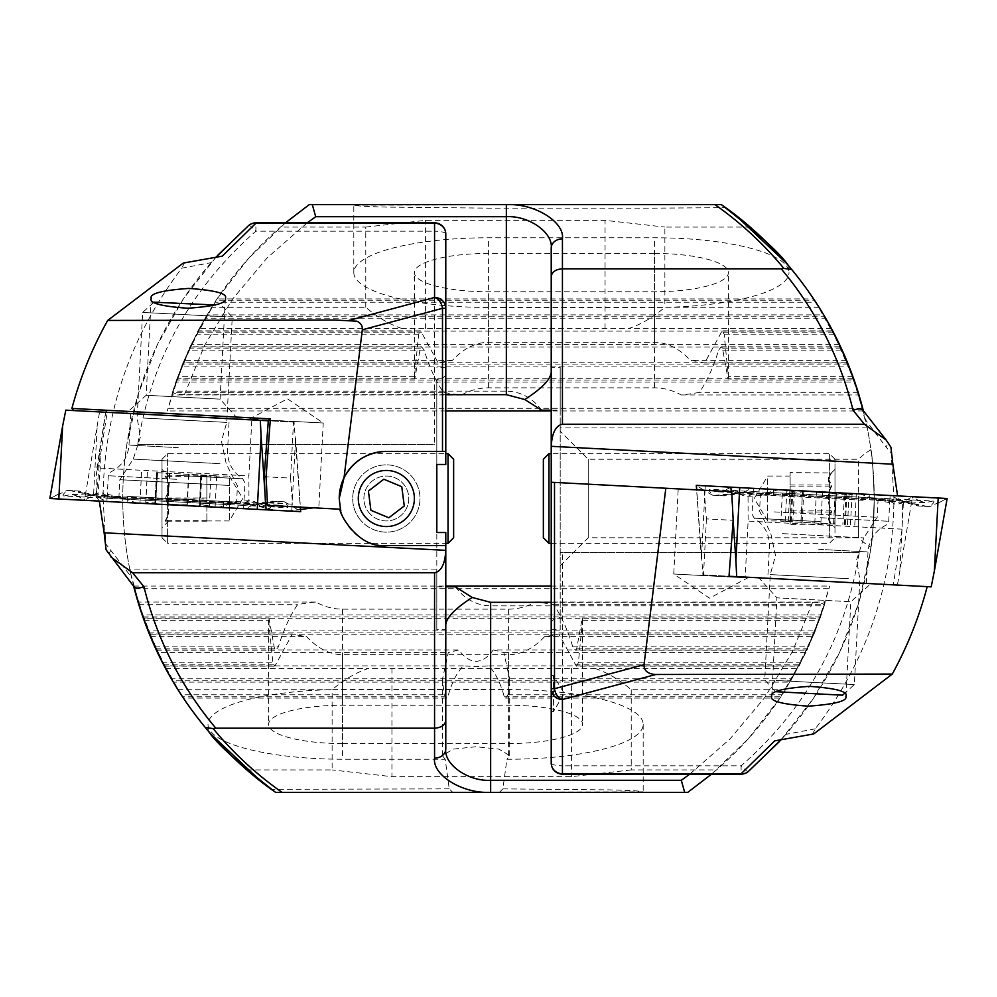 <?xml version="1.0" encoding="UTF-8"?>
<svg xmlns="http://www.w3.org/2000/svg" width="997" height="997" viewBox="0 0 997 997"><rect width="100%" height="100%" fill="white"/><g stroke="black" fill="none" stroke-linecap="round" stroke-linejoin="round"><path stroke-width="0.75" stroke-dasharray="4.99 3.74" d="M157.065 472.665L216.735 475.793L156.753 472.653L155.146 503.46L156.753 472.653M197.568 506.239L199.899 505.504C198.378 504.146 201.544 504.308 209.382 506.002L214.966 507.149L158.573 504.195L155.22 503.149C156.878 501.952 153.712 501.79 145.736 502.65L154.273 502.114L158.112 504.17L195.262 506.115L186.962 504.818L158.112 504.17M157.601 472.703L155.47 503.161M196.945 506.214L214.966 507.149L200.945 504.569L198.901 506.177L196.945 506.214L168.157 503.834L159.769 504.258M143.219 418.03L226.73 422.404L143.219 418.03M226.157 316.797L142.646 312.422L226.157 316.797M154.435 301.817L215.377 305.007M126.993 496.356L236.601 502.102L126.993 496.356M157.152 504.121L217.795 507.299L157.152 504.121M229.447 485.452L119.839 479.707L229.447 485.452M200.721 474.958L199.662 505.491L198.901 506.177M201.83 475.021L200.223 505.853L199.35 504.931L200.92 474.971M156.492 472.64L154.871 503.46L155.831 502.625L157.389 472.69M139.941 503.223L141.586 471.855M179.934 416.135L229.223 418.715L179.934 416.135M175.273 505.068L243.604 508.657L175.273 505.068M105.046 501.391L266.087 509.828L84.458 500.32L105.046 501.391L99.7 497.864L106.367 495.472L127.28 499.31L96.46 493.814L84.446 500.32L300.708 511.648L292.021 506.002L300.571 511.635M106.367 495.472L102.305 492.979L97.968 493.091L84.259 497.067L64.02 495.995C61.939 495.733 63.11 493.876 67.534 490.437L78.003 490.985L67.098 490.424L49.85 498.5L84.446 500.32L78.763 496.618L84.807 500.332M65.802 410.153L99.575 411.923L84.446 500.32M99.575 411.923L294.065 422.117L300.259 507.137M294.065 422.117L73.815 410.577L107.315 412.334L106.106 410.216L71.896 408.434M69.628 490.549L107.04 498.251L79.847 492.319L79.461 496.805L99.7 497.864A15.703 15.466 93 0 0 92.098 495.359A15.703 15.466 93 0 1 92.098 495.359L71.846 494.3L79.461 496.805M244.813 502.725L249.113 500.656L253.425 501.242L266.635 506.613L286.874 507.685C288.968 507.635 287.996 505.666 283.958 501.778L273.49 501.229L281.877 501.678L243.854 505.429L271.52 502.363L271.433 506.875L251.194 505.815L244.813 502.725L223.615 504.37L254.846 502.114L257.55 504.195L257.276 509.367M281.877 501.678L283.958 501.778M284.394 501.803L292.021 506.002L291.747 511.174L295.573 438.194L300.396 507.137M271.52 502.363L273.49 501.229L272.243 501.167L261.102 502.874L246.969 503.435L127.392 497.216L127.105 502.55M79.847 492.319L78.003 490.985L79.249 491.06C84.932 493.266 94.229 494.973 107.14 496.157L107.04 498.251L223.615 504.37L223.44 507.598M266.087 509.828L272.144 506.75L265.75 509.816M817.066 580.865L767.777 578.285L817.066 580.865M821.727 491.932L753.396 488.343L821.727 491.932M891.954 495.609L730.913 487.172L912.542 496.68L891.954 495.609L897.3 499.136L890.633 501.528L869.72 497.69L900.54 503.186L912.554 496.68L696.292 485.352L704.979 490.998L696.429 485.365M890.633 501.528L894.695 504.021L899.032 503.909L912.741 499.933L932.98 501.005C935.061 501.267 933.89 503.124 929.466 506.563L918.997 506.015L929.902 506.576L947.15 498.5L912.554 496.68L918.237 500.382L912.193 496.668M931.198 586.847L897.425 585.077L912.554 496.68M897.425 585.077L702.935 574.883L696.741 489.863M702.935 574.883L747.713 577.226L745.183 577.089L748.124 521.095L748.037 492.555L696.591 489.664M927.372 506.451L889.96 498.749L917.153 504.681L917.539 500.195L897.3 499.136A15.703 15.466 -87 0 0 904.902 501.641A15.703 15.466 -87 0 1 904.902 501.641L925.154 502.7L917.539 500.195M752.187 494.275L747.887 496.344L743.575 495.758L730.365 490.387L710.126 489.315C708.032 489.365 709.004 491.334 713.042 495.222L723.51 495.771L715.123 495.322L753.146 491.571L725.48 494.637L725.567 490.125L745.806 491.185L752.187 494.275L773.385 492.63L742.154 494.886L739.45 492.805L739.724 487.633M715.123 495.322L713.042 495.222M712.606 495.197L704.979 490.998L705.253 485.826L701.427 558.806L696.604 489.863M725.48 494.637L723.51 495.771L724.757 495.833L735.898 494.126L750.031 493.565L869.608 499.784L869.895 494.45M917.153 504.681L918.997 506.015L917.751 505.94C912.068 503.734 902.771 502.027 889.86 500.843L889.96 498.749L773.385 492.63L773.56 489.402M730.913 487.172L724.856 490.25L731.25 487.184M845.88 696.267L850.84 601.727L776.912 597.851L758.867 577.811L870.88 583.681L758.867 577.811M771.753 696.267L776.912 597.851L850.84 601.727L870.88 583.681M747.713 577.226L747.675 577.899L673.748 574.023L709.552 598.175L747.675 577.899L673.748 574.023L678.209 488.904L731.736 491.708M551.216 629.73L560.189 629.73L560.189 617.554C554.27 618.726 551.279 620.433 551.216 622.676L551.216 482.236L678.209 488.904M812.081 734.814L815.272 728.819C866.991 660.45 893.212 583.669 893.948 498.5L891.193 453.049L885.959 446.93A11.216 4.761 144.2 0 0 887.392 441.783M898.708 498.5L900.752 500.556L902.734 500.668L902.098 529.158L893.3 584.853L745.183 577.089M736.696 576.652L893.3 584.853M551.216 675.567L553.46 675.567L553.46 711.459L564.24 693.513L553.46 675.567L553.46 711.459L551.216 711.459L551.216 622.676M870.917 449.772A56.081 56.081 0 0 0 858.641 459.243L858.641 498.5L858.641 459.243L588.23 459.243L560.189 431.203L560.189 565.798L560.189 431.203M781.05 739.774L813.502 698.286L839.673 652.188L858.691 602.998L870.182 552.338A358.92 358.92 0 0 0 874.244 498.5C873.11 468.49 872.001 452.239 870.917 449.772C872.001 452.302 873.11 468.54 874.244 498.5C873.11 468.49 872.001 452.239 870.917 449.772C872.001 452.302 873.11 468.54 874.244 498.5C873.11 528.522 872.001 544.761 870.917 547.228C872.001 544.711 873.11 528.472 874.244 498.5C873.11 528.522 872.001 544.761 870.917 547.228C872.001 544.711 873.11 528.472 874.244 498.5A358.92 358.92 0 0 0 865.508 419.812L885.959 446.93M560.189 565.798L588.23 537.757L588.23 459.243L588.23 537.757L858.641 537.757L858.641 498.5L858.641 537.757A56.081 56.081 0 0 0 870.917 547.228M551.216 367.27L551.216 372.467L551.216 367.27L560.189 367.27L560.189 629.73M551.216 762.929A11.216 2.904 180 0 0 562.433 765.833L562.433 552.338L859.277 552.338C845.556 637.706 806.162 708.879 741.107 765.833L562.433 765.833L562.433 774.146M815.272 728.819L785.873 734.353A358.92 358.92 0 0 0 867.24 427.912L854.828 382.05L175.821 382.05L172.842 391.136L506.351 391.136L506.351 394.675M785.873 734.353L780.452 740.422L782.309 738.378L777.76 740.883M518.689 204.634L309.244 204.634L280.493 227.067A358.92 358.92 0 0 0 211.576 307.288L197.83 331.104L217.01 298.913L813.627 298.913L814.499 300.222L216.15 300.222L189.916 347.068L206.927 314.878L823.721 314.878L824.494 316.186L206.155 316.186L182.95 363.045L197.967 330.842L420.659 330.842L418.665 334.157L414.44 376.343A74.027 19.155 0 0 0 414.378 377.115A74.027 19.155 0 0 0 414.74 379.01L420.348 348.115L421.581 346.819L424.211 350.121C429.146 366.609 435.515 380.68 443.316 392.32A74.027 19.155 0 0 0 461.549 394.974C470.185 390.238 479.146 387.858 488.405 387.845L654.406 387.845C663.666 387.858 672.626 390.238 681.263 394.974A74.027 19.155 0 0 0 699.495 392.32C707.297 380.68 713.665 366.609 718.6 350.121L721.23 346.819L722.464 348.115L728.072 379.01A74.027 19.155 0 0 0 728.433 377.115A74.027 19.155 0 0 0 728.371 376.343L724.146 334.157L722.152 330.842L704.617 363.045A74.027 19.155 0 0 0 690.435 360.378C679.219 348.439 667.217 342.407 654.406 342.295L488.405 342.295C475.594 342.407 463.593 348.439 452.376 360.378A74.027 19.155 0 0 0 438.194 363.045L420.659 330.842M353.848 205.17L714.961 204.634M715.061 204.634L721.18 204.634M724.595 206.902L725.679 207.675L654.406 208.136L488.405 208.136L388.257 207.127C362.36 206.529 351.343 205.706 355.231 204.672L355.667 204.622M197.83 331.104L832.819 331.104L819.073 307.288A358.92 358.92 0 0 0 750.155 227.067L721.404 204.634L507.934 204.634M721.404 204.634L523.176 204.634M376.716 204.634L388.219 204.634M422.279 204.634L425.083 204.634M355.144 204.859L373.264 204.634M902.734 500.668L748.037 492.555M739.163 492.094L900.752 500.556M890.919 447.204L891.193 453.049M862.978 410.241L865.508 419.812M819.073 307.288L664.874 307.288C653.01 317.37 641.034 324.424 628.92 328.449L199.25 328.449M831.398 328.449L628.92 328.449M750.155 227.067L664.874 227.067L664.874 307.288M832.744 330.967L854.828 382.05M863.327 410.652L848.921 366.086L181.728 366.086L167.247 410.938L176.968 378.748L853.681 378.735M421.918 332.151L197.281 332.151L176.88 379.01L188.508 350.121L171.658 394.974L183.049 362.783L847.587 362.771L848.921 366.086M175.821 382.05L176.519 380.044L854.13 380.044L856.647 387.484M681.263 394.974L858.99 394.974L842.141 350.121L718.6 350.121M721.23 346.806L840.608 346.806L842.141 350.121M704.617 363.045L847.699 363.045L825.666 318.18L204.983 318.18M189.916 347.068L840.733 347.068L815.82 302.216L214.829 302.216M823.721 314.878L824.494 316.186M725.679 207.675L734.988 214.654M786.159 262.971L787.231 264.217M788.689 265.912L789.001 272.605A134.595 34.833 0 0 0 654.406 237.772L488.405 237.772A134.595 34.833 0 0 0 353.81 272.605A134.595 34.833 0 0 0 488.405 307.437L654.406 307.437A134.595 34.833 0 0 0 789.001 272.605M859.277 552.338L560.189 552.338L560.189 410.191L551.216 410.191M562.433 552.338L560.189 552.338L560.189 617.554M541.583 410.191C532.435 397.865 520.696 391.522 506.351 391.136M867.24 427.912L560.189 427.912M866.48 424.248L560.189 424.248M445.784 394.675L184.408 394.675C176.98 394.5 173.079 393.454 172.705 391.547L172.842 391.136M172.705 391.547L191.274 344.177L216.735 299.337L248.465 258.485L285.441 222.854M420.348 348.115L189.43 348.115L190.028 346.806L421.581 346.806M848.123 364.079L182.526 364.079L181.728 366.086M654.406 253.45L488.405 253.45A74.027 19.155 0 0 0 414.378 272.605A74.027 19.155 0 0 0 488.405 291.76L654.406 291.76A74.027 19.155 0 0 0 728.433 272.605A74.027 19.155 0 0 0 654.406 253.45L654.406 342.295M353.81 272.605L353.81 205.108L355.231 204.672M307.213 222.854L267.034 257.986L232.376 299.324L204.547 345.461L184.408 394.675M748.386 771.454A11.216 1.919 49.5 0 1 741.107 765.833L741.107 774.146M461.549 394.974L171.658 394.974M858.18 392.32L699.495 392.32M443.316 392.32L172.469 392.32M853.768 379.01L728.072 379.01M414.74 379.01L176.88 379.01M852.821 376.343L728.371 376.343M414.44 376.343L177.827 376.343M438.194 363.045L182.95 363.045M846.603 360.378L690.435 360.378M452.376 360.378L184.046 360.378M863.402 410.938L551.216 410.938M445.784 410.938L167.247 410.938M862.717 408.284L167.932 408.284M839.486 344.414L191.162 344.414M401.729 328.449C389.615 324.424 377.639 317.37 365.774 307.288L211.576 307.288M365.774 307.288L365.774 227.067L280.493 227.067M365.774 227.067L425.594 220.337L605.054 220.337L664.874 227.067M560.189 410.191L560.189 367.27M704.206 490.262L706.424 518.901L733.169 520.309M902.098 529.158L748.124 521.095M706.424 518.901L703.496 574.908M425.083 204.859L426.504 204.634M426.504 204.859L423.6 204.634M423.6 204.859L425.893 204.634M425.893 204.859L414.067 204.634M414.067 204.859L405.991 204.634M405.991 204.859L403.449 204.634M403.449 204.859L402.04 204.634M402.04 204.859L404.707 204.634M404.707 204.859L402.601 204.634M402.601 204.859L414.291 204.634M414.291 204.859L422.279 204.859M422.018 204.859L406.489 204.634L422.018 204.634M406.489 204.859L419.949 204.859L406.489 204.634M388.219 204.859L399.149 204.634M399.149 204.859L394.837 204.634M394.837 204.859L388.319 204.634M388.319 204.859L381.028 204.634M381.028 204.859L388.282 204.634M388.282 204.859L394.476 204.634M394.476 204.859L398.289 204.634M398.289 204.859L395.647 204.634M395.647 204.859L378.399 204.859L392.544 204.634M392.544 204.859L393.852 204.634M393.852 204.859L387.646 204.634M387.646 204.859L376.716 204.859M373.264 204.859L350.832 204.859M368.952 204.859L362.048 204.859L368.952 204.634M362.048 204.859L355.144 204.634L362.048 204.859M428.959 204.634L433.446 204.634M541.122 204.634L545.608 204.634M563.554 204.634L568.041 204.634M473.824 204.634L478.311 204.634M451.392 204.634L455.878 204.634M496.257 204.634L500.743 204.634M834.751 524.061L780.888 521.232L834.788 524.061L836.383 493.465L834.788 524.061M808.592 491.234L844.471 493.116L846.029 494.076C842.777 495.185 844.783 495.297 852.036 494.387L839.561 494.724L832.146 492.468L782.009 489.851L835.125 493.503L857.059 493.777L832.146 492.468M834.701 524.061L836.346 493.565M783.081 489.901L799.208 492.593L802.498 491.683L800.89 522.278L802.523 491.783L806.785 491.147M848.547 578.696L770.27 574.596L848.547 578.696M776.077 680.477L854.354 684.578L776.077 680.477M842.565 695.183L776.14 691.706M863.153 500.282L760.399 494.898L863.153 500.282M846.328 493.216L779.205 489.701L846.328 493.216M774.42 511.91L877.161 517.293L774.42 511.91M800.965 522.291L802.523 491.783M791.232 521.78L792.839 491.272L793.562 490.449L792.839 491.272L794.385 492.169L792.827 521.855M792.839 491.272C795.955 492.717 793.948 492.605 786.832 490.96L782.533 489.876L780.888 521.232M830.339 492.381L822.475 492.83L795.569 490.561M845.344 524.609L846.964 493.615L844.409 494.811L842.851 524.484M850.441 524.883L852.036 494.387L857.059 493.777M854.778 525.107L856.273 493.739M790.123 510.888L790.123 472.603L790.123 524.397L790.123 476.068L790.123 510.888L831.722 510.888C827.211 502.326 827.211 493.702 831.722 484.991L828.258 478.797L831.722 472.603C827.211 477.065 827.211 481.576 831.722 486.112C827.211 494.674 827.211 503.298 831.722 512.009L828.258 518.203L831.722 524.397C827.211 519.936 827.211 515.424 831.722 510.888M767.69 478.797L767.69 520.933L767.69 478.797M834.988 527.662L834.988 469.338L834.988 527.662L831.373 524.048L790.123 524.397M834.988 532.971L834.988 459.243L834.988 532.971M829.379 537.906L829.379 453.635L829.379 537.906M548.973 543.365L548.973 453.635M543.365 537.757L543.365 459.243M834.988 469.338L831.373 472.952L790.123 472.603M790.123 484.991L831.722 484.991M790.123 486.112L831.722 486.112M790.123 512.009L831.722 512.009M206.878 499.023L206.878 475.818L206.878 521.182L206.878 476.068L206.878 499.023L165.278 499.023C169.789 491.521 169.789 483.956 165.278 476.329L168.742 476.068L165.278 475.818C169.789 483.134 169.789 490.524 165.278 497.977C169.789 505.479 169.789 513.044 165.278 520.671L168.742 520.933L165.278 521.182C169.789 513.866 169.789 506.476 165.278 499.023M206.878 520.933L229.31 520.933L242.794 498.5L229.31 476.068L229.31 520.933L229.31 476.068L206.878 476.068M162.013 469.338L162.013 527.662L162.013 469.338L168.742 476.068M162.013 537.744L162.013 459.243L162.013 537.757L167.621 543.365L167.621 453.635L167.621 543.365L445.784 543.365M448.027 453.635L448.027 543.353M453.635 459.243L453.635 537.744M206.878 476.329L165.278 476.329M206.878 475.818L165.278 475.818M206.878 497.977L165.278 497.977M206.878 520.671L165.278 520.671M206.878 521.182L165.278 521.182M358.297 498.5A28.041 28.041 0 0 1 386.338 470.459A28.041 28.041 0 0 1 414.378 498.5A28.041 28.041 0 0 1 386.338 526.541A28.041 28.041 0 0 1 358.297 498.5M339.229 498.5A47.108 47.108 0 0 0 340.476 509.243L295.212 506.862L292.595 504.17L265.476 502.75M340.849 510.726A47.108 47.108 0 0 0 386.338 545.608L445.784 545.608M499.31 792.366L502.887 788.864L506.925 759.228L508.595 759.228A134.595 34.833 180 0 0 643.19 724.395A134.595 34.833 180 0 0 508.595 689.563L342.594 689.563A134.595 34.833 180 0 0 207.999 724.395A134.595 34.833 180 0 0 342.594 759.228L445.21 759.228L449.248 788.864L452.825 792.366L489.066 792.366M445.21 759.228L442.419 755.664L453.124 749.133L476.068 746.728L499.011 749.133L509.716 755.664L506.925 759.228M493.203 649.932L503.871 652.586L509.716 679.431L507.922 694.784L505.554 698.087L504.258 696.778C500.394 682.696 495.247 672.402 488.804 665.896L476.068 666.557L463.331 665.896C456.888 672.402 451.741 682.696 447.877 696.778L446.581 698.087L444.213 694.784L442.419 679.431L448.264 652.586L458.932 649.932C464.228 657.409 469.936 661.185 476.068 661.26C482.199 661.185 487.907 657.409 493.203 649.932L807.084 649.932L790.073 682.122L173.279 682.122L172.506 680.814L790.845 680.814L814.051 633.955L799.033 666.158L576.341 666.158L578.335 662.843L582.56 620.657A74.027 19.155 180 0 0 582.622 619.885A74.027 19.155 180 0 0 582.26 617.99L576.652 648.885L575.419 650.181L572.789 646.879C567.854 630.391 561.485 616.32 553.684 604.681A74.027 19.155 180 0 0 535.451 602.026C526.815 606.762 517.854 609.142 508.595 609.155L342.594 609.155C333.334 609.142 324.374 606.762 315.737 602.026A74.027 19.155 180 0 0 297.505 604.681C289.703 616.32 283.335 630.391 278.4 646.879L275.77 650.181L274.536 648.885L268.928 617.99A74.027 19.155 180 0 0 268.567 619.885A74.027 19.155 180 0 0 268.629 620.657L272.854 662.843L274.848 666.158L292.383 633.955A74.027 19.155 180 0 0 306.565 636.622C317.781 648.561 329.783 654.593 342.594 654.705L508.595 654.705C521.406 654.593 533.407 648.561 544.624 636.622A74.027 19.155 180 0 0 558.806 633.955L576.341 666.158M151.245 298.327L146.16 395.273L220.088 399.149L238.133 419.189L126.121 413.319L238.133 419.189M225.372 298.327L220.088 399.149L146.16 395.273L126.121 413.319M275.857 510.339L287.31 510.95L275.857 510.339L250.21 504.507L97.781 496.518L100.223 468.116L100.223 456.601L107.215 412.322L323.252 422.977L287.448 398.825L249.325 419.101L323.252 422.977L318.791 508.096M287.31 510.95L300.558 509.455M248.963 504.445L248.876 475.905L251.817 419.911M445.784 234.071A11.216 2.904 0 0 0 434.567 231.167L434.567 444.662L137.723 444.662C151.444 359.294 190.838 288.121 255.893 231.167L434.567 231.167L434.567 222.854M215.95 257.226L183.498 298.714L157.327 344.812L138.309 394.002L126.818 444.662A358.92 358.92 0 0 0 129.76 569.088L436.811 569.088L436.811 629.73L436.811 532.523M211.127 262.647A358.92 358.92 0 0 0 131.492 577.188L105.807 543.951L103.052 498.5C103.788 413.331 130.009 336.55 181.728 268.181L211.127 262.647L216.548 256.578L214.691 258.622L219.24 256.117M445.784 532.523L445.784 629.73L436.811 629.73M99.314 501.092L96.248 496.444L96.186 475.569L106.106 410.216M184.919 262.186L181.728 268.181M97.781 496.518L250.21 504.507M106.081 549.796L105.807 543.951M100.223 468.116L248.876 475.905M100.223 456.601L96.186 475.569M105.657 412.247L96.871 467.905M445.784 629.73L445.784 624.533L445.784 629.73M445.784 308.31L445.784 464.477M445.784 374.324C445.721 376.567 442.73 378.274 436.811 379.446L436.811 569.088M436.811 464.477L436.811 379.446M436.811 586.809L445.784 586.809M137.723 444.662L434.567 444.662M455.417 586.809C464.565 599.135 476.304 605.478 490.649 605.864L824.158 605.864L820.033 618.252L143.319 618.265L142.172 614.95L821.179 614.95M129.76 569.088L130.52 572.752L436.811 572.752M130.52 572.752L142.172 614.95M272.405 790.098L271.321 789.325L449.248 788.864M463.331 665.896L164.181 665.896L177.927 689.712A358.92 358.92 0 0 0 246.845 769.933L275.596 792.366L452.825 792.366M315.737 602.026L138.01 602.026L157.514 652.586L448.264 652.586M156.267 649.932L458.932 649.932M503.871 652.586L805.838 652.586L807.084 649.932M275.596 792.366L687.756 792.366L716.507 769.933A358.92 358.92 0 0 0 785.424 689.712L805.838 652.586M446.581 698.087L183.373 698.087L182.501 696.778L447.877 696.778M433.446 792.366L428.959 792.366M455.878 792.366L451.392 792.366M478.311 792.366L473.824 792.366M500.743 792.366L496.257 792.366M523.176 792.366L518.689 792.366M545.608 792.366L541.122 792.366M568.041 792.366L563.554 792.366M643.152 791.83L282.039 792.366M281.939 792.366L275.82 792.366M502.887 788.864L608.743 789.873C634.64 790.471 645.657 791.294 641.769 792.328L641.333 792.378M620.284 792.366L608.781 792.366M574.721 792.366L571.917 792.366M641.856 792.141L623.736 792.366M111.041 550.07A11.216 4.761 -35.8 0 0 109.608 555.217M134.022 586.759L131.492 577.188M177.927 689.712L332.126 689.712C343.99 679.63 355.966 672.576 368.08 668.551L797.75 668.551M165.602 668.551L368.08 668.551M246.845 769.933L332.126 769.933L332.126 689.712M133.673 586.348L148.079 630.914L815.272 630.914L829.753 586.062L820.481 616.956L142.87 616.956L140.353 609.516M575.082 664.849L799.719 664.849L820.12 617.99L808.492 646.879L825.342 602.026L813.951 634.217L149.413 634.229L148.079 630.914M143.319 618.265L163.633 664.849L162.598 662.843L272.854 662.843M164.256 666.033L162.598 662.843M292.383 633.955L149.301 633.955L171.334 678.82L792.017 678.82M173.279 682.122L172.506 680.814M157.514 652.586L181.18 694.784L444.213 694.784M271.321 789.325L262.012 782.346M210.841 734.029L209.769 732.783M208.311 731.088L207.999 724.395M551.216 602.325L812.592 602.325C820.02 602.5 823.921 603.546 824.295 605.453L824.158 605.864M824.295 605.453L805.726 652.823L780.265 697.663L748.535 738.515L711.559 774.146M504.258 696.778L780.85 696.778L779.99 698.087L505.554 698.087M576.652 648.885L807.57 648.885L806.972 650.194L575.419 650.194M148.877 632.921L814.474 632.921L815.272 630.914M342.594 743.55L508.595 743.55A74.027 19.155 180 0 0 582.622 724.395A74.027 19.155 180 0 0 508.595 705.24L342.594 705.24A74.027 19.155 180 0 0 268.567 724.395A74.027 19.155 180 0 0 342.594 743.55L342.594 654.705M643.19 724.395L643.19 791.892L641.769 792.328M689.787 774.146L729.966 739.014L764.624 697.676L792.453 651.539L812.592 602.325M248.614 225.546A11.216 1.919 -130.5 0 1 255.893 231.167L255.893 222.854M535.451 602.026L825.342 602.026M138.82 604.681L297.505 604.681M553.684 604.681L824.531 604.681M143.232 617.99L268.928 617.99M582.26 617.99L820.12 617.99M144.179 620.657L268.629 620.657M582.56 620.657L819.173 620.657M558.806 633.955L814.051 633.955M150.397 636.622L306.565 636.622M544.624 636.622L812.954 636.622M133.598 586.062L445.784 586.062M551.216 586.062L829.753 586.062M134.283 588.716L829.068 588.716M488.804 665.896L799.17 665.896M595.271 668.551C607.385 672.576 619.361 679.63 631.226 689.712L785.424 689.712M631.226 689.712L631.226 769.933L716.507 769.933M631.226 769.933L571.406 776.663L391.946 776.663L332.126 769.933M267.545 505.417L295.212 506.862M347.828 320.722L334.793 320.037M264.168 476.716L290.576 478.099L292.595 504.17M249.287 419.774L268.318 420.771M290.576 478.099L293.504 422.092M571.917 792.141L570.496 792.366M570.496 792.141L573.4 792.366M573.4 792.141L571.107 792.366M571.107 792.141L582.933 792.366M582.933 792.141L591.009 792.366M591.009 792.141L593.551 792.366M593.551 792.141L594.96 792.366M594.96 792.141L592.293 792.366M592.293 792.141L594.399 792.366M594.399 792.141L582.709 792.366M582.709 792.141L574.721 792.141M574.982 792.141L590.511 792.366L574.982 792.366M590.511 792.141L577.051 792.141L590.511 792.366M608.781 792.141L597.851 792.366M597.851 792.141L602.163 792.366M602.163 792.141L608.681 792.366M608.681 792.141L615.972 792.366M615.972 792.141L608.718 792.366M608.718 792.141L602.524 792.366M602.524 792.141L598.711 792.366M598.711 792.141L601.353 792.366M601.353 792.141L618.601 792.141L604.456 792.366M604.456 792.141L603.148 792.366M603.148 792.141L609.354 792.366M609.354 792.141L620.284 792.141M623.736 792.141L646.168 792.141M628.048 792.141L634.952 792.141L628.048 792.366M634.952 792.141L641.856 792.366L634.952 792.141M445.784 451.392L386.338 451.392M96.248 496.394L100.036 456.564M368.516 512.134A22.433 22.433 0 0 0 399.971 516.321A22.433 22.433 0 0 0 404.159 484.866A22.433 22.433 0 0 0 372.704 480.679A22.433 22.433 0 0 0 368.516 512.134A22.433 22.433 0 0 0 399.971 516.321A22.433 22.433 0 0 0 404.159 484.866A22.433 22.433 0 0 0 372.704 480.679A22.433 22.433 0 0 0 368.516 512.134M359.618 518.951A33.649 33.649 0 0 0 406.788 525.22A33.649 33.649 0 0 0 413.057 478.049A33.649 33.649 0 0 0 365.887 471.78A33.649 33.649 0 0 0 359.618 518.951A33.649 33.649 0 0 0 406.788 525.22A33.649 33.649 0 0 0 413.057 478.049A33.649 33.649 0 0 0 365.887 471.78A33.649 33.649 0 0 0 359.618 518.951M370.909 510.302L388.842 517.767L404.271 505.953L401.766 486.698L383.833 479.233L368.404 491.047L370.909 510.302M219.963 463.655L133.212 459.106L219.963 463.655M210.903 475.494L209.308 506.002M188.57 474.323L186.962 504.818M169.428 473.313L167.832 503.809M201.257 474.983L199.662 505.491M210.978 475.494L209.382 506.002M201.506 474.996L199.899 505.504M188.894 474.335L187.286 504.843M169.752 473.338L168.157 503.834M147.406 472.167L145.811 502.65M147.332 472.154L145.736 502.65M156.816 472.653L155.22 503.149M178.289 447.653L128.999 445.073L178.289 447.653M176.83 475.357L242.782 478.809L176.83 475.357M176.631 479.308L108.299 475.731L176.631 479.308M97.095 427.8L93.544 495.596M62.637 425.993L49.987 498.512L59.085 493.802L58.811 498.974M265.04 494.213L265.638 502.962M257.55 504.195L266.112 509.828M243.854 505.429C244.003 502.65 244.003 502.65 243.854 505.429C244.003 502.65 244.003 502.65 243.854 505.429L127.28 499.31L243.854 505.429L243.692 508.657M223.615 504.37C223.764 501.591 223.764 501.591 223.615 504.37C223.764 501.591 223.764 501.591 223.615 504.37L107.04 498.251L106.866 501.491M271.433 506.875A15.703 15.466 93 0 1 279.272 505.18L259.021 504.108L251.194 505.815L245.511 508.757M84.259 497.067A15.703 15.466 93 0 1 92.085 495.359L97.968 493.091M127.28 499.31L127.392 497.216C119.603 496.431 118.917 497.204 102.317 492.967M64.02 495.995L71.846 494.3L78.763 496.618M107.04 498.251L107.14 496.157L223.727 502.264L249.113 500.656M272.144 506.75L279.272 505.18A15.703 15.466 93 0 1 286.874 507.685M253.425 501.242L266.635 506.613M818.711 549.347L868.001 551.927L818.711 549.347M820.17 521.643L754.218 518.191L820.17 521.643M820.369 517.692L888.701 521.269L820.369 517.692M899.905 569.2L903.456 501.404M934.363 571.007L947.013 498.488L937.915 503.198L938.189 498.026M733.156 520.471L731.2 491.671M739.45 492.805L730.888 487.172M753.146 491.571C752.997 494.35 752.997 494.35 753.146 491.571C752.997 494.35 752.997 494.35 753.146 491.571L869.72 497.69L753.146 491.571L753.308 488.343M773.385 492.63C773.236 495.409 773.236 495.409 773.385 492.63C773.236 495.409 773.236 495.409 773.385 492.63L889.96 498.749L890.134 495.509M725.567 490.125A15.703 15.466 -87 0 1 717.728 491.82L737.979 492.892L745.806 491.185L751.489 488.243M912.741 499.933A15.703 15.466 -87 0 1 904.915 501.641L899.032 503.909M869.72 497.69L869.608 499.784C877.397 500.569 878.083 499.796 894.683 504.033M932.98 501.005L925.154 502.7L918.237 500.382M889.96 498.749L889.86 500.843L773.273 494.736L747.887 496.344M724.856 490.25L717.728 491.82A15.703 15.466 -87 0 1 710.126 489.315M743.575 495.758L730.365 490.387M654.406 307.437L654.406 237.772M488.405 307.437L488.405 237.772M488.405 342.295L488.405 253.45M654.406 387.845L654.406 291.76M488.405 387.845L488.405 291.76M424.211 350.121L188.508 350.121M841.219 348.115L722.464 348.115M834.402 334.157L724.146 334.157M418.665 334.157L196.247 334.157M833.367 332.151L720.893 332.151M605.054 328.736L605.054 220.337M425.594 328.736L425.594 220.337M782.471 533.632L863.788 537.894L782.471 533.632M788.191 521.618L789.786 491.11M814.786 523.014L816.393 492.518M833.529 523.998L835.125 493.503M785.225 521.468L786.832 490.96M802.149 522.353L803.744 491.845M820.88 523.325L822.475 492.83M847.475 524.721L849.083 494.238M844.434 524.572L846.029 494.076M490.649 605.864L490.649 602.325M342.594 689.563L342.594 759.228M507.922 694.784L782.171 694.784M508.595 689.563L508.595 759.228M508.595 654.705L508.595 743.55M342.594 609.155L342.594 705.24M508.595 609.155L508.595 705.24M154.859 646.879L278.4 646.879M572.789 646.879L808.492 646.879M155.781 648.885L274.536 648.885M578.335 662.843L800.753 662.843M163.633 664.849L276.107 664.849M391.946 668.264L391.946 776.663M571.406 668.264L571.406 776.663M137.15 503.074A157.028 157.028 0 0 1 118.992 495.933L119.839 479.707L133.212 459.106L140.39 437.022L137.125 417.718L142.646 312.422L153.987 302.203M217.795 507.299A157.028 157.028 0 0 0 236.601 502.102L237.448 485.863L226.294 463.979L221.471 441.272L226.73 422.404L232.251 317.121L221.633 305.331M201.556 475.008L199.948 505.815M216.735 475.793L215.09 507.161M130.657 413.556L128.999 445.073C127.915 457.349 121.871 466.297 110.891 471.893L108.299 475.731L106.953 501.491M243.604 508.657L244.95 482.897L242.782 478.809C232.438 472.092 227.378 462.558 227.565 450.233L229.223 418.715M866.343 583.444L868.001 551.927C869.085 539.651 875.129 530.703 886.109 525.107L888.701 521.269L890.047 495.509M753.396 488.343L752.05 514.103L754.218 518.191C764.562 524.908 769.622 534.442 769.435 546.767L767.777 578.285M728.433 377.115L728.433 272.605M414.378 377.115L414.378 272.605M832.682 330.842L722.152 330.842M859.85 493.926A157.028 157.028 0 0 1 878.008 501.067L877.161 517.293L863.788 537.894L856.61 559.978L859.875 579.282L854.354 684.578L844.509 693.451M779.205 489.701A157.028 157.028 0 0 0 760.399 494.898L759.552 511.137L770.706 533.021L775.529 555.728L770.27 574.596L764.749 679.879L775.367 691.669M785.599 490.674L782.009 489.851M790.334 521.73L791.954 490.711M790.123 476.068L767.69 476.068L754.206 498.5L767.69 520.933L790.123 520.933M834.988 459.243L829.379 453.635L551.216 453.635M551.216 543.365L829.379 543.365L834.988 537.757M168.742 520.933L162.013 527.662M162.013 459.243L167.621 453.635L445.784 453.635M442.419 755.664L442.419 679.431M445.784 367.27L436.811 367.27M268.567 619.885L268.567 724.395M582.622 619.885L582.622 724.395M156.392 650.194L275.77 650.194M164.318 666.158L274.848 666.158M509.716 755.664L509.716 679.431"/><path stroke-width="1.5" d="M215.377 305.007L153.987 302.203M268.318 420.771L65.802 410.153L62.637 425.993L58.811 498.974L49.85 498.5L62.637 425.993M300.396 507.137L300.708 511.648L58.811 498.974M260.304 420.348L261.102 436.387L257.276 509.367M551.216 446.307L892.863 464.203L890.919 447.204L886.196 440.063L864.411 424.236L562.433 424.236C555.753 425.607 552.014 432.96 551.216 446.307L551.216 482.236L731.736 491.708L733.169 520.309L729.019 576.254L931.198 586.847L934.363 571.007L938.189 498.026L947.15 498.5L934.363 571.007M696.604 489.863L696.292 485.352L938.189 498.026M729.019 576.254L736.696 576.652L735.898 560.613L739.724 487.633M845.88 696.267C847.749 700.953 835.212 704.256 808.293 706.175C781.586 704.256 769.397 700.953 771.753 696.267C769.896 691.569 782.421 688.266 809.34 686.347C836.059 688.266 848.235 691.569 845.88 696.267M696.591 489.664L691.195 489.577M927.21 586.635C919.172 617.106 907.532 646.255 892.278 674.072L813.739 733.942L774.731 740.858L813.739 733.942M892.278 674.072L655.852 674.495L562.433 699.52L562.433 774.146A11.216 11.216 0 0 1 551.216 762.929L551.216 248.041C553.223 232.538 528.547 215.315 506.351 216.71L315.7 216.71L307.213 222.854M779.442 741.531L748.386 771.454L781.05 739.774M721.18 204.634L309.244 204.634L285.441 222.854M725.679 207.675C765.285 235.678 794.584 273.091 788.303 265.464C780.776 253.911 758.468 233.634 721.404 204.634C747.688 223.104 771.105 244.689 791.63 269.414C826.139 311.313 850.092 358.559 863.452 411.163C862.255 408.571 858.791 408.259 853.058 410.253C839.985 357.574 816.032 310.428 781.199 268.816L783.854 268.43C763.777 244.053 740.808 222.792 714.961 204.634L715.061 204.634M355.667 204.622L507.934 204.634C535.252 203.675 564.788 222.206 562.433 238.856A11.216 9.185 180 0 0 551.216 248.041L551.216 446.668M350.832 204.634L355.144 204.634M892.863 464.203L897.524 495.372M551.216 711.459L551.216 762.929A11.216 10.83 180 0 0 562.433 773.759L741.107 773.759L774.731 740.858M562.433 238.856L562.433 268.816L781.199 268.816M665.822 488.243L644.025 664.7C643.912 670.769 647.851 674.022 655.852 674.495M562.433 424.236L562.433 268.816C555.665 269.302 551.927 271.894 551.216 276.58M554.506 482.411L554.506 688.69L551.216 688.69A11.216 10.83 180 0 0 562.433 699.52A11.216 7.789 -105 0 1 554.506 688.69L644.025 664.7M863.327 410.652L854.828 382.05L848.123 364.079M856.647 387.484L858.99 394.974M853.681 378.735L841.219 348.115M840.733 347.068L834.402 334.157L847.699 363.045M825.666 318.18L832.682 330.842M832.744 330.967L833.367 332.151M815.82 302.216L823.721 314.878M824.494 316.186L832.819 331.104M721.404 204.634L724.595 206.902M734.988 214.654L786.159 262.971M787.231 264.217L788.689 265.912M551.216 372.467C550.381 379.695 541.57 388.718 524.783 399.523L506.351 394.675L445.784 394.675M524.783 399.523L541.583 410.191L551.216 410.191M789.163 266.486L791.63 269.414L783.854 268.43M312.31 204.634L315.7 216.71M748.386 771.454A11.216 10.369 -130.5 0 1 741.107 773.759L741.107 774.146A11.216 11.216 0 0 0 748.386 771.454M551.216 410.938L445.784 410.938M776.14 691.706L842.565 695.183L844.509 693.451M548.973 543.365L543.365 537.757L543.365 459.243L548.973 453.635L548.973 543.365L551.216 543.365M448.027 453.635L453.635 459.243L453.635 537.757L448.027 543.365L448.027 453.635L445.784 453.635M414.378 498.5A28.041 28.041 0 0 0 386.338 470.459A28.041 28.041 0 0 0 358.297 498.5A28.041 28.041 0 0 0 386.338 526.541A28.041 28.041 0 0 0 414.378 498.5M356.876 321.196L347.828 320.722L356.876 321.196C360.852 323.016 362.659 325.882 362.322 329.795L344.027 477.775L339.229 498.5L340.476 509.243C336.998 509.043 356.353 548.898 386.338 545.608L445.784 545.608L445.784 748.959L445.784 629.73M340.264 508.296L340.476 509.243A47.108 47.108 0 0 0 340.849 510.726M151.245 298.327C149.388 293.641 161.913 290.339 188.832 288.42C215.539 290.339 227.727 293.641 225.372 298.327C227.229 303.026 214.704 306.328 187.785 308.247C161.078 306.328 148.889 303.026 151.245 298.327M300.558 509.455L313.432 507.822M107.688 320.436L334.793 320.037L347.828 320.722L434.567 297.48L434.567 222.854A11.216 11.216 0 0 1 445.784 234.071L445.784 308.31L445.784 234.071A11.216 10.83 0 0 0 434.567 223.241L255.893 223.241L222.269 256.142L183.261 263.058L107.688 320.436C92.098 348.389 80.159 377.726 71.896 408.434L270.361 418.877L266.074 476.716L267.52 505.392L340.151 509.218M217.558 255.469L248.614 225.546L215.95 257.226M445.784 545.608L445.784 532.523L436.811 532.523L436.811 464.477L445.784 464.477L445.784 451.392L442.494 451.392L442.494 308.31L362.322 329.795M183.261 263.058L222.269 256.142M445.784 550.332L104.137 532.797L106.081 549.796L134.022 586.759M104.137 532.797L99.314 501.092M344.027 477.775C353.15 461 367.257 452.202 386.338 451.392L442.494 451.392M445.784 308.31A11.216 10.83 0 0 0 434.567 297.48A11.216 7.789 75 0 1 442.494 308.31L445.784 308.31L445.784 451.392M445.784 586.809L455.417 586.809L472.217 597.477L490.649 602.325L551.216 602.325M445.784 624.533C446.644 617.268 455.455 608.257 472.217 597.477M711.559 774.146L687.756 792.366L489.066 792.366C461.748 793.325 432.212 774.794 434.567 758.144A11.216 9.185 0 0 0 445.784 748.959C443.777 764.462 468.453 781.685 490.649 780.29L681.3 780.29L689.787 774.146M181.18 694.784L173.279 682.122M171.334 678.82L164.181 665.896M641.333 792.378L281.939 792.366M275.82 792.366L282.039 792.366C256.192 774.208 233.223 752.947 213.146 728.57L215.801 728.184C180.968 686.572 157.015 639.426 143.942 586.747C138.209 588.741 134.745 588.429 133.548 585.837L135.58 593.601M646.168 792.366L641.856 792.366M445.784 550.693C444.986 564.04 441.247 571.393 434.567 572.764L132.589 572.764L110.804 556.937M434.567 758.144L434.567 728.184L215.801 728.184M434.567 572.764L434.567 728.184C441.335 727.698 445.073 725.106 445.784 720.42M133.673 586.348L142.172 614.95L148.877 632.921M140.353 609.516L138.01 602.026M143.319 618.265L155.781 648.885M156.379 650.194L162.598 662.843L149.301 633.955M172.506 680.814L164.318 666.158M164.256 666.033L163.633 664.849M271.321 789.325C231.715 761.322 202.416 723.909 208.697 731.536C216.224 743.089 238.532 763.366 275.596 792.366L272.405 790.098M262.012 782.346L210.841 734.029M209.769 732.783L208.311 731.088M275.596 792.366C249.312 773.896 225.895 752.311 205.37 727.586C170.861 685.687 146.908 638.441 133.548 585.837M207.837 730.514L205.37 727.586L213.146 728.57M684.69 792.366L681.3 780.29M248.614 225.546A11.216 10.369 49.5 0 1 255.893 223.241L255.893 222.854A11.216 11.216 0 0 0 248.614 225.546M445.784 586.062L551.216 586.062M267.52 505.392L265.476 502.75L264.168 476.716L268.33 420.485L270.361 418.877M386.338 451.392A47.108 47.108 0 0 0 339.229 498.5M264.168 476.927L266.074 476.716M73.815 410.577L71.921 408.483M364.067 515.536A28.041 28.041 0 0 0 403.374 520.77A28.041 28.041 0 0 0 408.608 481.464A28.041 28.041 0 0 0 369.301 476.23A28.041 28.041 0 0 0 364.067 515.536M370.909 510.302L388.842 517.767L404.271 505.953L401.766 486.698L383.833 479.233L368.404 491.047L370.909 510.302M261.102 436.387L265.04 494.213M265.638 502.962L266.112 509.828M300.259 507.137L300.571 511.635M735.898 560.613L733.156 520.471M731.2 491.671L730.888 487.172M696.741 489.863L696.429 485.365M864.411 424.236L853.058 410.253M506.351 394.675L506.351 204.634M490.649 602.325L490.649 792.366M132.589 572.764L143.942 586.747M886.196 440.076L862.978 410.241M863.452 411.163L861.42 403.399M562.433 774.146L741.107 774.146M548.973 453.635L551.216 453.635M448.027 543.365L445.784 543.365M434.567 222.854L255.893 222.854"/></g></svg>
